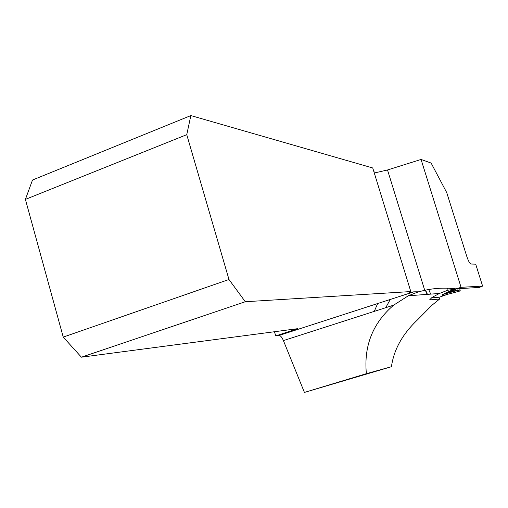 <?xml version="1.0" encoding="UTF-8"?>
<svg xmlns="http://www.w3.org/2000/svg" width="508" height="508" viewBox="0 0 508 508"><rect width="100%" height="100%" fill="white"/><g stroke="black" fill="none" stroke-linecap="round" stroke-linejoin="round"><path stroke-width="0.76" d="M228.975 279.495L186.754 134.671L190.849 115.576L372.739 167.97L410.807 291.567L245.3 301.733L81.401 357.188L63.24 337.096L228.975 279.495L245.3 301.733M457.803 288.747L447.675 290.252L439.407 293.472L432.111 297.345L429.558 299.942L439.649 299.009L431.908 305.27L417.557 319.805C402.539 333.978 393.827 349.612 391.439 366.712L366.376 373.678C363.709 345.878 372.802 323.031 393.656 305.149L283.407 340.595C281.972 337.261 280.505 335.553 279.019 335.47L413.849 291.821L418.529 291.808L424.732 290.303C435.07 288.055 445.484 287.572 455.987 288.861L461.061 287.318L421.062 159.448L431.14 163.074L446.742 192.627L466.592 255.791C468.071 260.325 469.449 263.061 470.725 264.001L475.698 264.166L482.6 286.087L479.361 287.42L455.987 288.861M418.529 291.808L408.356 295.758L393.656 305.149M461.061 287.318L482.6 286.087M421.062 159.448L387.515 169.977L376.377 172.529L373.926 171.825M438.887 297.25L439.649 299.009M274.523 331.876L275.717 335.934L278.968 335.477M283.407 340.595L304.419 392.424L391.439 366.712M186.754 134.671L25.4 199.396L63.24 337.096M275.717 335.934L297.542 328.689L81.401 357.188M413.849 291.821L409.518 292.538L410.807 291.567M190.849 115.576L32.512 180.023L25.4 199.396M366.376 373.678L304.419 392.424M427.145 294.38L425.323 290.176M460.083 290.906L457.041 290.608L456.857 290.195C457.746 290.163 461.213 293.072 459.676 288.633L460.261 290.913L448.539 294.1M460.178 290.913L449.637 293.827M457.041 290.608L442.671 294.519L453.295 289.458L442.684 294.513L442.208 295.859L442.671 294.519M445.167 295.002L442.817 295.65L445.148 295.015M455.473 289.319L449.002 292.31L456.857 290.157L456.921 290.576M448.031 291.89L449.002 292.31L443.281 294.31L442.817 295.65L442.208 295.859M456.857 290.157L457.238 288.95M439.376 297.186L431.54 297.885M430.701 294.119L428.708 289.522M447.37 294.399L439.312 297.212M447.37 294.405L445.103 295.027M377.66 303.53L374.288 311.372M385.743 307.689L390.258 299.453M296.234 329.286L296.113 328.879M424.732 290.303L387.515 169.977M460.261 290.913L449.713 293.808M447.269 288.188L447.707 289.192M447.294 288.188L447.726 289.192M427.438 294.361L425.602 290.119M427.298 294.367L425.469 290.144M408.362 295.77L439.407 293.472M279.019 335.47L413.995 291.783M427.272 294.373L425.444 290.151"/></g></svg>
